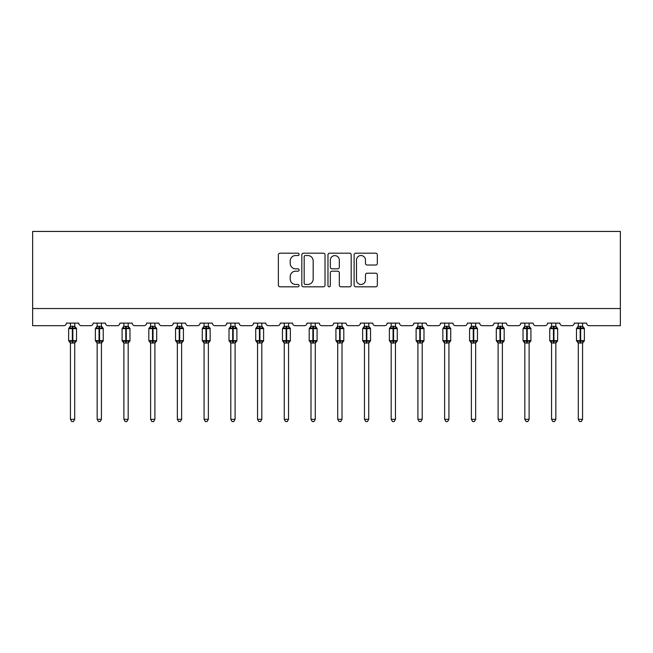 <?xml version="1.0" encoding="UTF-8"?>
<svg xmlns="http://www.w3.org/2000/svg" width="653" height="653" viewBox="0 0 653 653"><rect width="100%" height="100%" fill="white"/><g stroke="black" fill="none" stroke-linecap="round" stroke-linejoin="round"><path stroke-width="0.98" d="M299.082 254.36A1.175 1.175 0 0 0 297.907 253.184L280.039 253.184A1.681 1.681 0 0 0 278.358 254.866L278.358 285.141A1.681 1.681 0 0 0 280.039 286.822L297.907 286.822A1.175 1.175 0 0 0 299.082 285.639A1.175 1.175 0 0 0 297.907 284.463L295.597 284.463A5.379 5.379 0 0 1 290.218 279.084L290.218 276.562A5.379 5.379 0 0 1 295.597 271.175L297.907 271.175A1.175 1.175 0 0 0 299.082 269.999A1.175 1.175 0 0 0 297.907 268.824L295.597 268.824A5.379 5.379 0 0 1 290.218 263.445L290.218 260.922A5.379 5.379 0 0 1 295.597 255.535L297.907 255.535A1.175 1.175 0 0 0 299.082 254.36M375.655 265.036A1.681 1.681 0 0 0 377.336 263.355L377.336 254.866A1.681 1.681 0 0 0 375.655 253.184L355.803 253.184A1.681 1.681 0 0 0 354.122 254.866L354.122 285.141A1.681 1.681 0 0 0 355.803 286.822L375.655 286.822A1.681 1.681 0 0 0 377.336 285.141L377.336 274.88A1.681 1.681 0 0 0 375.655 273.199L367.157 273.199A1.681 1.681 0 0 0 365.476 274.88L365.476 279.966A4.498 4.498 0 0 1 360.978 284.463A4.498 4.498 0 0 1 356.481 279.966L356.481 260.033A4.498 4.498 0 0 1 360.978 255.535A4.498 4.498 0 0 1 365.476 260.033L365.476 263.355A1.681 1.681 0 0 0 367.157 265.036L375.655 265.036M620.35 308.551L620.35 231.448L32.65 231.448L32.65 325.684L63.831 325.684A2.571 2.571 0 0 0 66.402 323.113L78.744 323.113A2.571 2.571 0 0 0 81.315 325.684L90.563 325.684A2.571 2.571 0 0 0 93.134 323.113L105.468 323.113A2.571 2.571 0 0 0 108.039 325.684L117.295 325.684A2.571 2.571 0 0 0 119.866 323.113L132.2 323.113A2.571 2.571 0 0 0 134.771 325.684L144.019 325.684A2.571 2.571 0 0 0 146.59 323.113L158.932 323.113A2.571 2.571 0 0 0 161.495 325.684L170.751 325.684A2.571 2.571 0 0 0 173.323 323.113L185.656 323.113A2.571 2.571 0 0 0 188.227 325.684L197.484 325.684A2.571 2.571 0 0 0 200.047 323.113L212.388 323.113A2.571 2.571 0 0 0 214.959 325.684L224.208 325.684A2.571 2.571 0 0 0 226.779 323.113L239.112 323.113A2.571 2.571 0 0 0 241.683 325.684L250.94 325.684A2.571 2.571 0 0 0 253.511 323.113L265.844 323.113A2.571 2.571 0 0 0 268.416 325.684L277.664 325.684A2.571 2.571 0 0 0 280.235 323.113L292.577 323.113A2.571 2.571 0 0 0 295.148 325.684L304.396 325.684A2.571 2.571 0 0 0 306.967 323.113L319.301 323.113A2.571 2.571 0 0 0 321.872 325.684L331.128 325.684A2.571 2.571 0 0 0 333.699 323.113L346.033 323.113A2.571 2.571 0 0 0 348.604 325.684L357.852 325.684A2.571 2.571 0 0 0 360.423 323.113L372.765 323.113A2.571 2.571 0 0 0 375.336 325.684L384.584 325.684A2.571 2.571 0 0 0 387.156 323.113L399.489 323.113A2.571 2.571 0 0 0 402.06 325.684L411.317 325.684A2.571 2.571 0 0 0 413.888 323.113L426.221 323.113A2.571 2.571 0 0 0 428.792 325.684L438.041 325.684A2.571 2.571 0 0 0 440.612 323.113L452.953 323.113A2.571 2.571 0 0 0 455.516 325.684L464.773 325.684A2.571 2.571 0 0 0 467.344 323.113L479.677 323.113A2.571 2.571 0 0 0 482.249 325.684L491.505 325.684A2.571 2.571 0 0 0 494.068 323.113L506.41 323.113A2.571 2.571 0 0 0 508.981 325.684L518.229 325.684A2.571 2.571 0 0 0 520.8 323.113L533.134 323.113A2.571 2.571 0 0 0 535.705 325.684L544.961 325.684A2.571 2.571 0 0 0 547.532 323.113L559.866 323.113A2.571 2.571 0 0 0 562.437 325.684L571.685 325.684A2.571 2.571 0 0 0 574.256 323.113L586.598 323.113A2.571 2.571 0 0 0 589.169 325.684L620.35 325.684L620.35 308.551L32.65 308.551M325.031 254.866A1.681 1.681 0 0 0 323.349 253.184L303.498 253.184A1.681 1.681 0 0 0 301.817 254.866L301.817 285.141A1.681 1.681 0 0 0 303.498 286.822L323.349 286.822A1.681 1.681 0 0 0 325.031 285.141L325.031 254.866M329.651 253.184L349.502 253.184A1.681 1.681 0 0 1 351.183 254.866L351.183 285.141A1.681 1.681 0 0 1 349.502 286.822L341.005 286.822A1.681 1.681 0 0 1 339.323 285.141L339.323 272.856A1.681 1.681 0 0 0 337.642 271.175L332.01 271.175A1.681 1.681 0 0 0 330.328 272.856L330.328 285.639A1.175 1.175 0 0 1 329.153 286.822A1.175 1.175 0 0 1 327.969 285.639L327.969 254.866A1.681 1.681 0 0 1 329.651 253.184M305.351 255.535A1.175 1.175 0 0 0 304.176 256.711L304.176 283.288A1.175 1.175 0 0 0 305.351 284.463L307.792 284.463A5.379 5.379 0 0 0 313.171 279.084L313.171 260.922A5.379 5.379 0 0 0 307.792 255.535L305.351 255.535M339.323 260.123A4.498 4.498 0 0 0 334.826 255.617A4.498 4.498 0 0 0 330.328 260.123L330.328 267.142A1.681 1.681 0 0 0 332.01 268.824L337.642 268.824A1.681 1.681 0 0 0 339.323 267.142L339.323 260.123M70.434 419.324L74.711 419.324L73.43 421.552L71.716 421.552L70.434 419.324L70.434 342.939A1.886 1.796 180 0 0 69.438 341.356L69.806 340.801L72.312 341.405L72.312 340.637L72.826 340.637L72.826 327.871L75.34 328.475L75.952 327.839A0.857 0.857 0 0 1 76.515 328.639L68.63 328.639L68.63 340.637L72.312 340.637L72.312 327.871L69.806 328.475L69.438 327.92A1.886 1.796 0 0 0 70.434 326.345L74.72 326.427L74.711 323.113M74.711 419.324L74.72 342.849L72.312 343.103L72.312 341.405L72.826 341.405L72.826 340.637L76.515 340.637A0.857 0.857 0 0 1 75.952 341.437L74.711 343.209M74.711 342.923L74.711 342.939A1.886 1.796 180 0 1 75.707 341.356L75.34 340.801L72.826 341.405L72.826 343.103M72.312 343.103L70.434 342.923M70.434 323.113L70.434 326.353M70.426 326.427L69.806 328.475L70.426 326.427M75.34 328.475L74.72 326.427M74.72 342.849L75.34 340.801M70.426 342.849L69.806 340.801M97.158 419.324L101.444 419.324L100.154 421.552L98.448 421.552L97.158 419.324L97.158 342.939A1.886 1.796 180 0 0 96.171 341.356L96.538 340.801L99.044 341.405L99.044 340.637L99.558 340.637L99.558 327.871L102.064 328.475L102.684 327.839A0.857 0.857 0 0 1 103.239 328.639L95.362 328.639L95.362 340.637L99.044 340.637L99.044 327.871L96.538 328.475L96.171 327.92A1.886 1.796 0 0 0 97.158 326.345L101.444 326.427L101.444 323.113M101.444 419.324L101.444 342.849L99.044 343.103L99.044 341.405L99.558 341.405L99.558 340.637L103.239 340.637A0.857 0.857 0 0 1 102.684 341.437L101.444 343.209M101.444 342.923L101.444 342.939A1.886 1.796 180 0 1 102.431 341.356L102.064 340.801L99.558 341.405L99.558 343.103M99.044 343.103L97.158 342.923M97.158 323.113L97.158 326.353M97.158 326.427L96.538 328.475L97.158 326.427M102.064 328.475L101.444 326.427M101.444 342.849L102.064 340.801M97.158 342.849L96.538 340.801M123.89 419.324L128.176 419.324L126.886 421.552L125.172 421.552L123.89 419.324L123.89 342.939A1.886 1.796 180 0 0 122.903 341.356L123.27 340.801L125.776 341.405L125.776 340.637L126.29 340.637L126.29 327.871L128.796 328.475L129.408 327.839A0.857 0.857 0 0 1 129.971 328.639L122.087 328.639L122.087 340.637L125.776 340.637L125.776 327.871L123.27 328.475L122.903 327.92A1.886 1.796 0 0 0 123.89 326.345L128.176 326.427L128.176 323.113M128.176 419.324L128.176 342.849L125.776 343.103L125.776 341.405L126.29 341.405L126.29 340.637L129.971 340.637A0.857 0.857 0 0 1 129.408 341.437L128.176 343.209M128.176 342.923L128.176 342.939A1.886 1.796 180 0 1 129.163 341.356L128.796 340.801L126.29 341.405L126.29 343.103M125.776 343.103L123.89 342.923M123.89 323.113L123.89 326.353M123.89 326.427L123.27 328.475L123.89 326.427M128.796 328.475L128.176 326.427M128.176 342.849L128.796 340.801M123.89 342.849L123.27 340.801M150.614 419.324L154.9 419.324L153.618 421.552L151.904 421.552L150.614 419.324L150.614 342.939A1.886 1.796 180 0 0 149.627 341.356L149.994 340.801L152.5 341.405L152.5 340.637L153.014 340.637L153.014 327.871L155.52 328.475L156.14 327.839A0.857 0.857 0 0 1 156.704 328.639L148.819 328.639L148.819 340.637L152.5 340.637L152.5 327.871L149.994 328.475L149.627 327.92A1.886 1.796 0 0 0 150.614 326.345L154.9 326.427L154.9 323.113M154.9 419.324L154.9 342.849L152.5 343.103L152.5 341.405L153.014 341.405L153.014 340.637L156.704 340.637A0.857 0.857 0 0 1 156.14 341.437L154.9 343.209M154.9 342.923L154.9 342.939A1.886 1.796 180 0 1 155.896 341.356L155.52 340.801L153.014 341.405L153.014 343.103M152.5 343.103L150.614 342.923M150.614 323.113L150.614 326.353M150.614 326.427L149.994 328.475L150.614 326.427M155.52 328.475L154.9 326.427M154.9 342.849L155.52 340.801M150.614 342.849L149.994 340.801M177.347 419.324L181.632 419.324L180.342 421.552L178.636 421.552L177.347 419.324L177.347 342.939A1.886 1.796 180 0 0 176.359 341.356L176.726 340.801L179.232 341.405L179.232 340.637L179.746 340.637L179.746 327.871L182.252 328.475L182.864 327.839A0.857 0.857 0 0 1 183.428 328.639L175.551 328.639L175.551 340.637L179.232 340.637L179.232 327.871L176.726 328.475L176.359 327.92A1.886 1.796 0 0 0 177.347 326.345L181.632 326.427L181.632 323.113M181.632 419.324L181.632 342.849L179.232 343.103L179.232 341.405L179.746 341.405L179.746 340.637L183.428 340.637A0.857 0.857 0 0 1 182.864 341.437L181.632 343.209M181.632 342.923L181.632 342.939A1.886 1.796 180 0 1 182.62 341.356L182.252 340.801L179.746 341.405L179.746 343.103M179.232 343.103L177.347 342.923M177.347 323.113L177.347 326.353M177.347 326.427L176.726 328.475L177.347 326.427M182.252 328.475L181.632 326.427M181.632 342.849L182.252 340.801M177.347 342.849L176.726 340.801M204.079 419.324L208.364 419.324L207.074 421.552L205.36 421.552L204.079 419.324L204.079 342.939A1.886 1.796 180 0 0 203.083 341.356L203.458 340.801L205.964 341.405L205.964 340.637L206.479 340.637L206.479 327.871L208.984 328.475L209.597 327.839A0.857 0.857 0 0 1 210.16 328.639L202.275 328.639L202.275 340.637L205.964 340.637L205.964 327.871L203.458 328.475L203.083 327.92A1.886 1.796 0 0 0 204.079 326.345L208.364 326.427L208.364 323.113M208.364 419.324L208.364 342.849L205.964 343.103L205.964 341.405L206.479 341.405L206.479 340.637L210.16 340.637A0.857 0.857 0 0 1 209.597 341.437L208.364 343.209M208.364 342.923L208.364 342.939A1.886 1.796 180 0 1 209.352 341.356L208.984 340.801L206.479 341.405L206.479 343.103M205.964 343.103L204.079 342.923M204.079 323.113L204.079 326.353M204.079 326.427L203.458 328.475L204.079 326.427M208.984 328.475L208.364 326.427M208.364 342.849L208.984 340.801M204.079 342.849L203.458 340.801M230.803 419.324L235.088 419.324L233.807 421.552L232.093 421.552L230.803 419.324L230.803 342.939A1.886 1.796 180 0 0 229.815 341.356L230.183 340.801L232.688 341.405L232.688 340.637L233.203 340.637L233.203 327.871L235.709 328.475L236.329 327.839A0.857 0.857 0 0 1 236.892 328.639L229.007 328.639L229.007 340.637L232.688 340.637L232.688 327.871L230.183 328.475L229.815 327.92A1.886 1.796 0 0 0 230.803 326.345L235.088 326.427L235.088 323.113M235.088 419.324L235.088 342.849L232.688 343.103L232.688 341.405L233.203 341.405L233.203 340.637L236.892 340.637A0.857 0.857 0 0 1 236.329 341.437L235.088 343.209M235.088 342.923L235.088 342.939A1.886 1.796 180 0 1 236.076 341.356L235.709 340.801L233.203 341.405L233.203 343.103M232.688 343.103L230.803 342.923M230.803 323.113L230.803 326.353M230.803 326.427L230.183 328.475L230.803 326.427M235.709 328.475L235.088 326.427M235.088 342.849L235.709 340.801M230.803 342.849L230.183 340.801M257.535 419.324L261.82 419.324L260.531 421.552L258.825 421.552L257.535 419.324L257.535 342.939A1.886 1.796 180 0 0 256.547 341.356L256.915 340.801L259.421 341.405L259.421 340.637L259.935 340.637L259.935 327.871L262.441 328.475L263.053 327.839A0.857 0.857 0 0 1 263.616 328.639L255.739 328.639L255.739 340.637L259.421 340.637L259.421 327.871L256.915 328.475L256.547 327.92A1.886 1.796 0 0 0 257.535 326.345L261.82 326.427L261.82 323.113M261.82 419.324L261.82 342.849L259.421 343.103L259.421 341.405L259.935 341.405L259.935 340.637L263.616 340.637A0.857 0.857 0 0 1 263.053 341.437L261.82 343.209M261.82 342.923L261.82 342.939A1.886 1.796 180 0 1 262.808 341.356L262.441 340.801L259.935 341.405L259.935 343.103M259.421 343.103L257.535 342.923M257.535 323.113L257.535 326.353M257.535 326.427L256.915 328.475L257.535 326.427M262.441 328.475L261.82 326.427M261.82 342.849L262.441 340.801M257.535 342.849L256.915 340.801M284.267 419.324L288.544 419.324L287.263 421.552L285.549 421.552L284.267 419.324L284.267 342.939A1.886 1.796 180 0 0 283.271 341.356L283.647 340.801L286.153 341.405L286.153 340.637L286.667 340.637L286.667 327.871L289.173 328.475L289.785 327.839A0.857 0.857 0 0 1 290.348 328.639L282.463 328.639L282.463 340.637L286.153 340.637L286.153 327.871L283.647 328.475L283.271 327.92A1.886 1.796 0 0 0 284.267 326.345L288.553 326.427L288.544 323.113M288.544 419.324L288.553 342.849L286.153 343.103L286.153 341.405L286.667 341.405L286.667 340.637L290.348 340.637A0.857 0.857 0 0 1 289.785 341.437L288.544 343.209M288.544 342.923L288.544 342.939A1.886 1.796 180 0 1 289.54 341.356L289.173 340.801L286.667 341.405L286.667 343.103M286.153 343.103L284.267 342.923M284.267 323.113L284.267 326.353M284.259 326.427L283.647 328.475L284.259 326.427M289.173 328.475L288.553 326.427M288.553 342.849L289.173 340.801M284.259 342.849L283.647 340.801M310.991 419.324L315.277 419.324L313.995 421.552L312.281 421.552L310.991 419.324L310.991 342.939A1.886 1.796 180 0 0 310.004 341.356L310.371 340.801L312.877 341.405L312.877 340.637L313.391 340.637L313.391 327.871L315.897 328.475L316.517 327.839A0.857 0.857 0 0 1 317.072 328.639L309.196 328.639L309.196 340.637L312.877 340.637L312.877 327.871L310.371 328.475L310.004 327.92A1.886 1.796 0 0 0 310.991 326.345L315.277 326.427L315.277 323.113M315.277 419.324L315.277 342.849L312.877 343.103L312.877 341.405L313.391 341.405L313.391 340.637L317.072 340.637A0.857 0.857 0 0 1 316.517 341.437L315.277 343.209M315.277 342.923L315.277 342.939A1.886 1.796 180 0 1 316.264 341.356L315.897 340.801L313.391 341.405L313.391 343.103M312.877 343.103L310.991 342.923M310.991 323.113L310.991 326.353M310.991 326.427L310.371 328.475L310.991 326.427M315.897 328.475L315.277 326.427M315.277 342.849L315.897 340.801M310.991 342.849L310.371 340.801M337.723 419.324L342.009 419.324L340.719 421.552L339.005 421.552L337.723 419.324L337.723 342.939A1.886 1.796 180 0 0 336.736 341.356L337.103 340.801L339.609 341.405L339.609 340.637L340.123 340.637L340.123 327.871L342.629 328.475L343.241 327.839A0.857 0.857 0 0 1 343.805 328.639L335.928 328.639L335.928 340.637L339.609 340.637L339.609 327.871L337.103 328.475L336.736 327.92A1.886 1.796 0 0 0 337.723 326.345L342.009 326.427L342.009 323.113M342.009 419.324L342.009 342.849L339.609 343.103L339.609 341.405L340.123 341.405L340.123 340.637L343.805 340.637A0.857 0.857 0 0 1 343.241 341.437L342.009 343.209M342.009 342.923L342.009 342.939A1.886 1.796 180 0 1 342.996 341.356L342.629 340.801L340.123 341.405L340.123 343.103M339.609 343.103L337.723 342.923M337.723 323.113L337.723 326.353M337.723 326.427L337.103 328.475L337.723 326.427M342.629 328.475L342.009 326.427M342.009 342.849L342.629 340.801M337.723 342.849L337.103 340.801M364.456 419.324L368.733 419.324L367.451 421.552L365.737 421.552L364.456 419.324L364.456 342.939A1.886 1.796 180 0 0 363.46 341.356L363.827 340.801L366.333 341.405L366.333 340.637L366.847 340.637L366.847 327.871L369.353 328.475L369.973 327.839A0.857 0.857 0 0 1 370.537 328.639L362.652 328.639L362.652 340.637L366.333 340.637L366.333 327.871L363.827 328.475L363.46 327.92A1.886 1.796 0 0 0 364.456 326.345L368.741 326.427L368.733 323.113M368.733 419.324L368.741 342.849L366.333 343.103L366.333 341.405L366.847 341.405L366.847 340.637L370.537 340.637A0.857 0.857 0 0 1 369.973 341.437L368.733 343.209M368.733 342.923L368.733 342.939A1.886 1.796 180 0 1 369.729 341.356L369.353 340.801L366.847 341.405L366.847 343.103M366.333 343.103L364.456 342.923M364.456 323.113L364.456 326.353M364.447 326.427L363.827 328.475L364.447 326.427M369.353 328.475L368.741 326.427M368.741 342.849L369.353 340.801M364.447 342.849L363.827 340.801M391.18 419.324L395.465 419.324L394.175 421.552L392.469 421.552L391.18 419.324L391.18 342.939A1.886 1.796 180 0 0 390.192 341.356L390.559 340.801L393.065 341.405L393.065 340.637L393.579 340.637L393.579 327.871L396.085 328.475L396.706 327.839A0.857 0.857 0 0 1 397.261 328.639L389.384 328.639L389.384 340.637L393.065 340.637L393.065 327.871L390.559 328.475L390.192 327.92A1.886 1.796 0 0 0 391.18 326.345L395.465 326.427L395.465 323.113M395.465 419.324L395.465 342.849L393.065 343.103L393.065 341.405L393.579 341.405L393.579 340.637L397.261 340.637A0.857 0.857 0 0 1 396.706 341.437L395.465 343.209M395.465 342.923L395.465 342.939A1.886 1.796 180 0 1 396.453 341.356L396.085 340.801L393.579 341.405L393.579 343.103M393.065 343.103L391.18 342.923M391.18 323.113L391.18 326.353M391.18 326.427L390.559 328.475L391.18 326.427M396.085 328.475L395.465 326.427M395.465 342.849L396.085 340.801M391.18 342.849L390.559 340.801M417.912 419.324L422.197 419.324L420.907 421.552L419.193 421.552L417.912 419.324L417.912 342.939A1.886 1.796 180 0 0 416.924 341.356L417.291 340.801L419.797 341.405L419.797 340.637L420.312 340.637L420.312 327.871L422.817 328.475L423.43 327.839A0.857 0.857 0 0 1 423.993 328.639L416.108 328.639L416.108 340.637L419.797 340.637L419.797 327.871L417.291 328.475L416.924 327.92A1.886 1.796 0 0 0 417.912 326.345L422.197 326.427L422.197 323.113M422.197 419.324L422.197 342.849L419.797 343.103L419.797 341.405L420.312 341.405L420.312 340.637L423.993 340.637A0.857 0.857 0 0 1 423.43 341.437L422.197 343.209M422.197 342.923L422.197 342.939A1.886 1.796 180 0 1 423.185 341.356L422.817 340.801L420.312 341.405L420.312 343.103M419.797 343.103L417.912 342.923M417.912 323.113L417.912 326.353M417.912 326.427L417.291 328.475L417.912 326.427M422.817 328.475L422.197 326.427M422.197 342.849L422.817 340.801M417.912 342.849L417.291 340.801M444.636 419.324L448.921 419.324L447.64 421.552L445.926 421.552L444.636 419.324L444.636 342.939A1.886 1.796 180 0 0 443.648 341.356L444.016 340.801L446.521 341.405L446.521 340.637L447.036 340.637L447.036 327.871L449.542 328.475L450.162 327.839A0.857 0.857 0 0 1 450.725 328.639L442.84 328.639L442.84 340.637L446.521 340.637L446.521 327.871L444.016 328.475L443.648 327.92A1.886 1.796 0 0 0 444.636 326.345L448.921 326.427L448.921 323.113M448.921 419.324L448.921 342.849L446.521 343.103L446.521 341.405L447.036 341.405L447.036 340.637L450.725 340.637A0.857 0.857 0 0 1 450.162 341.437L448.921 343.209M448.921 342.923L448.921 342.939A1.886 1.796 180 0 1 449.917 341.356L449.542 340.801L447.036 341.405L447.036 343.103M446.521 343.103L444.636 342.923M444.636 323.113L444.636 326.353M444.636 326.427L444.016 328.475L444.636 326.427M449.542 328.475L448.921 326.427M448.921 342.849L449.542 340.801M444.636 342.849L444.016 340.801M471.368 419.324L475.653 419.324L474.364 421.552L472.658 421.552L471.368 419.324L471.368 342.939A1.886 1.796 180 0 0 470.38 341.356L470.748 340.801L473.254 341.405L473.254 340.637L473.768 340.637L473.768 327.871L476.274 328.475L476.886 327.839A0.857 0.857 0 0 1 477.449 328.639L469.572 328.639L469.572 340.637L473.254 340.637L473.254 327.871L470.748 328.475L470.38 327.92A1.886 1.796 0 0 0 471.368 326.345L475.653 326.427L475.653 323.113M475.653 419.324L475.653 342.849L473.254 343.103L473.254 341.405L473.768 341.405L473.768 340.637L477.449 340.637A0.857 0.857 0 0 1 476.886 341.437L475.653 343.209M475.653 342.923L475.653 342.939A1.886 1.796 180 0 1 476.641 341.356L476.274 340.801L473.768 341.405L473.768 343.103M473.254 343.103L471.368 342.923M471.368 323.113L471.368 326.353M471.368 326.427L470.748 328.475L471.368 326.427M476.274 328.475L475.653 326.427M475.653 342.849L476.274 340.801M471.368 342.849L470.748 340.801M498.1 419.324L502.386 419.324L501.096 421.552L499.382 421.552L498.1 419.324L498.1 342.939A1.886 1.796 180 0 0 497.104 341.356L497.48 340.801L499.986 341.405L499.986 340.637L500.5 340.637L500.5 327.871L503.006 328.475L503.618 327.839A0.857 0.857 0 0 1 504.181 328.639L496.296 328.639L496.296 340.637L499.986 340.637L499.986 327.871L497.48 328.475L497.104 327.92A1.886 1.796 0 0 0 498.1 326.345L502.386 326.427L502.386 323.113M502.386 419.324L502.386 342.849L499.986 343.103L499.986 341.405L500.5 341.405L500.5 340.637L504.181 340.637A0.857 0.857 0 0 1 503.618 341.437L502.386 343.209M502.386 342.923L502.386 342.939A1.886 1.796 180 0 1 503.373 341.356L503.006 340.801L500.5 341.405L500.5 343.103M499.986 343.103L498.1 342.923M498.1 323.113L498.1 326.353M498.1 326.427L497.48 328.475L498.1 326.427M503.006 328.475L502.386 326.427M502.386 342.849L503.006 340.801M498.1 342.849L497.48 340.801M524.824 419.324L529.11 419.324L527.828 421.552L526.114 421.552L524.824 419.324L524.824 342.939A1.886 1.796 180 0 0 523.837 341.356L524.204 340.801L526.71 341.405L526.71 340.637L527.224 340.637L527.224 327.871L529.73 328.475L530.35 327.839A0.857 0.857 0 0 1 530.913 328.639L523.029 328.639L523.029 340.637L526.71 340.637L526.71 327.871L524.204 328.475L523.837 327.92A1.886 1.796 0 0 0 524.824 326.345L529.11 326.427L529.11 323.113M529.11 419.324L529.11 342.849L526.71 343.103L526.71 341.405L527.224 341.405L527.224 340.637L530.913 340.637A0.857 0.857 0 0 1 530.35 341.437L529.11 343.209M529.11 342.923L529.11 342.939A1.886 1.796 180 0 1 530.097 341.356L529.73 340.801L527.224 341.405L527.224 343.103M526.71 343.103L524.824 342.923M524.824 323.113L524.824 326.353M524.824 326.427L524.204 328.475L524.824 326.427M529.73 328.475L529.11 326.427M529.11 342.849L529.73 340.801M524.824 342.849L524.204 340.801M551.556 419.324L555.842 419.324L554.552 421.552L552.846 421.552L551.556 419.324L551.556 342.939A1.886 1.796 180 0 0 550.569 341.356L550.936 340.801L553.442 341.405L553.442 340.637L553.956 340.637L553.956 327.871L556.462 328.475L557.074 327.839A0.857 0.857 0 0 1 557.638 328.639L549.761 328.639L549.761 340.637L553.442 340.637L553.442 327.871L550.936 328.475L550.569 327.92A1.886 1.796 0 0 0 551.556 326.345L555.842 326.427L555.842 323.113M555.842 419.324L555.842 342.849L553.442 343.103L553.442 341.405L553.956 341.405L553.956 340.637L557.638 340.637A0.857 0.857 0 0 1 557.074 341.437L555.842 343.209M555.842 342.923L555.842 342.939A1.886 1.796 180 0 1 556.829 341.356L556.462 340.801L553.956 341.405L553.956 343.103M553.442 343.103L551.556 342.923M551.556 323.113L551.556 326.353M551.556 326.427L550.936 328.475L551.556 326.427M556.462 328.475L555.842 326.427M555.842 342.849L556.462 340.801M551.556 342.849L550.936 340.801M578.289 419.324L582.566 419.324L581.284 421.552L579.57 421.552L578.289 419.324L578.289 342.939A1.886 1.796 180 0 0 577.293 341.356L577.66 340.801L580.174 341.405L580.174 340.637L580.688 340.637L580.688 327.871L583.194 328.475L583.806 327.839A0.857 0.857 0 0 1 584.37 328.639L576.485 328.639L576.485 340.637L580.174 340.637L580.174 327.871L577.66 328.475L577.293 327.92A1.886 1.796 0 0 0 578.289 326.345L582.574 326.427L582.566 323.113M582.566 419.324L582.574 342.849L580.174 343.103L580.174 341.405L580.688 341.405L580.688 340.637L584.37 340.637A0.857 0.857 0 0 1 583.806 341.437L582.566 343.209M582.566 342.923L582.566 342.939A1.886 1.796 180 0 1 583.562 341.356L583.194 340.801L580.688 341.405L580.688 343.103M580.174 343.103L578.289 342.923M578.289 323.113L578.289 326.353M578.28 326.427L577.66 328.475L578.28 326.427M583.194 328.475L582.574 326.427M582.574 342.849L583.194 340.801M578.28 342.849L577.66 340.801M72.826 326.174L72.826 327.871L72.312 327.871L72.312 326.174M75.707 327.92A1.886 1.796 0 0 1 74.711 326.345M99.558 326.174L99.558 327.871L99.044 327.871L99.044 326.174M102.431 327.92A1.886 1.796 0 0 1 101.444 326.345M126.29 326.174L126.29 327.871L125.776 327.871L125.776 326.174M129.163 327.92A1.886 1.796 0 0 1 128.176 326.345M153.014 326.174L153.014 327.871L152.5 327.871L152.5 326.174M155.896 327.92A1.886 1.796 0 0 1 154.9 326.345M179.746 326.174L179.746 327.871L179.232 327.871L179.232 326.174M182.62 327.92A1.886 1.796 0 0 1 181.632 326.345M206.479 326.174L206.479 327.871L205.964 327.871L205.964 326.174M209.352 327.92A1.886 1.796 0 0 1 208.364 326.345M233.203 326.174L233.203 327.871L232.688 327.871L232.688 326.174M236.076 327.92A1.886 1.796 0 0 1 235.088 326.345M259.935 326.174L259.935 327.871L259.421 327.871L259.421 326.174M262.808 327.92A1.886 1.796 0 0 1 261.82 326.345M286.667 326.174L286.667 327.871L286.153 327.871L286.153 326.174M289.54 327.92A1.886 1.796 0 0 1 288.544 326.345M313.391 326.174L313.391 327.871L312.877 327.871L312.877 326.174M316.264 327.92A1.886 1.796 0 0 1 315.277 326.345M340.123 326.174L340.123 327.871L339.609 327.871L339.609 326.174M342.996 327.92A1.886 1.796 0 0 1 342.009 326.345M366.847 326.174L366.847 327.871L366.333 327.871L366.333 326.174M369.729 327.92A1.886 1.796 0 0 1 368.733 326.345M393.579 326.174L393.579 327.871L393.065 327.871L393.065 326.174M396.453 327.92A1.886 1.796 0 0 1 395.465 326.345M420.312 326.174L420.312 327.871L419.797 327.871L419.797 326.174M423.185 327.92A1.886 1.796 0 0 1 422.197 326.345M447.036 326.174L447.036 327.871L446.521 327.871L446.521 326.174M449.917 327.92A1.886 1.796 0 0 1 448.921 326.345M473.768 326.174L473.768 327.871L473.254 327.871L473.254 326.174M476.641 327.92A1.886 1.796 0 0 1 475.653 326.345M500.5 326.174L500.5 327.871L499.986 327.871L499.986 326.174M503.373 327.92A1.886 1.796 0 0 1 502.386 326.345M527.224 326.174L527.224 327.871L526.71 327.871L526.71 326.174M530.097 327.92A1.886 1.796 0 0 1 529.11 326.345M553.956 326.174L553.956 327.871L553.442 327.871L553.442 326.174M556.829 327.92A1.886 1.796 0 0 1 555.842 326.345M580.688 326.174L580.688 327.871L580.174 327.871L580.174 326.174M583.562 327.92A1.886 1.796 0 0 1 582.566 326.345M76.515 340.637L76.515 328.639M70.434 343.209L68.63 340.637M70.434 326.067L68.63 328.639M75.952 327.839L74.711 326.067M103.239 340.637L103.239 328.639M97.158 343.209L95.362 340.637M97.158 326.067L95.362 328.639M102.684 327.839L101.444 326.067M129.971 340.637L129.971 328.639M123.89 343.209L122.087 340.637M123.89 326.067L122.087 328.639M129.408 327.839L128.176 326.067M156.704 340.637L156.704 328.639M150.614 343.209L148.819 340.637M150.614 326.067L148.819 328.639M156.14 327.839L154.9 326.067M183.428 340.637L183.428 328.639M177.347 343.209L175.551 340.637M177.347 326.067L175.551 328.639M182.864 327.839L181.632 326.067M210.16 340.637L210.16 328.639M204.079 343.209L202.275 340.637M204.079 326.067L202.275 328.639M209.597 327.839L208.364 326.067M236.892 340.637L236.892 328.639M230.803 343.209L229.007 340.637M230.803 326.067L229.007 328.639M236.329 327.839L235.088 326.067M263.616 340.637L263.616 328.639M257.535 343.209L255.739 340.637M257.535 326.067L255.739 328.639M263.053 327.839L261.82 326.067M290.348 340.637L290.348 328.639M284.267 343.209L282.463 340.637M284.267 326.067L282.463 328.639M289.785 327.839L288.544 326.067M317.072 340.637L317.072 328.639M310.991 343.209L309.196 340.637M310.991 326.067L309.196 328.639M316.517 327.839L315.277 326.067M343.805 340.637L343.805 328.639M337.723 343.209L335.928 340.637M337.723 326.067L335.928 328.639M343.241 327.839L342.009 326.067M370.537 340.637L370.537 328.639M364.456 343.209L362.652 340.637M364.456 326.067L362.652 328.639M369.973 327.839L368.733 326.067M397.261 340.637L397.261 328.639M391.18 343.209L389.384 340.637M391.18 326.067L389.384 328.639M396.706 327.839L395.465 326.067M423.993 340.637L423.993 328.639M417.912 343.209L416.108 340.637M417.912 326.067L416.108 328.639M423.43 327.839L422.197 326.067M450.725 340.637L450.725 328.639M444.636 343.209L442.84 340.637M444.636 326.067L442.84 328.639M450.162 327.839L448.921 326.067M477.449 340.637L477.449 328.639M471.368 343.209L469.572 340.637M471.368 326.067L469.572 328.639M476.886 327.839L475.653 326.067M504.181 340.637L504.181 328.639M498.1 343.209L496.296 340.637M498.1 326.067L496.296 328.639M503.618 327.839L502.386 326.067M530.913 340.637L530.913 328.639M524.824 343.209L523.029 340.637M524.824 326.067L523.029 328.639M530.35 327.839L529.11 326.067M557.638 340.637L557.638 328.639M551.556 343.209L549.761 340.637M551.556 326.067L549.761 328.639M557.074 327.839L555.842 326.067M584.37 340.637L584.37 328.639M578.289 343.209L576.485 340.637M578.289 326.067L576.485 328.639M583.806 327.839L582.566 326.067"/></g></svg>
